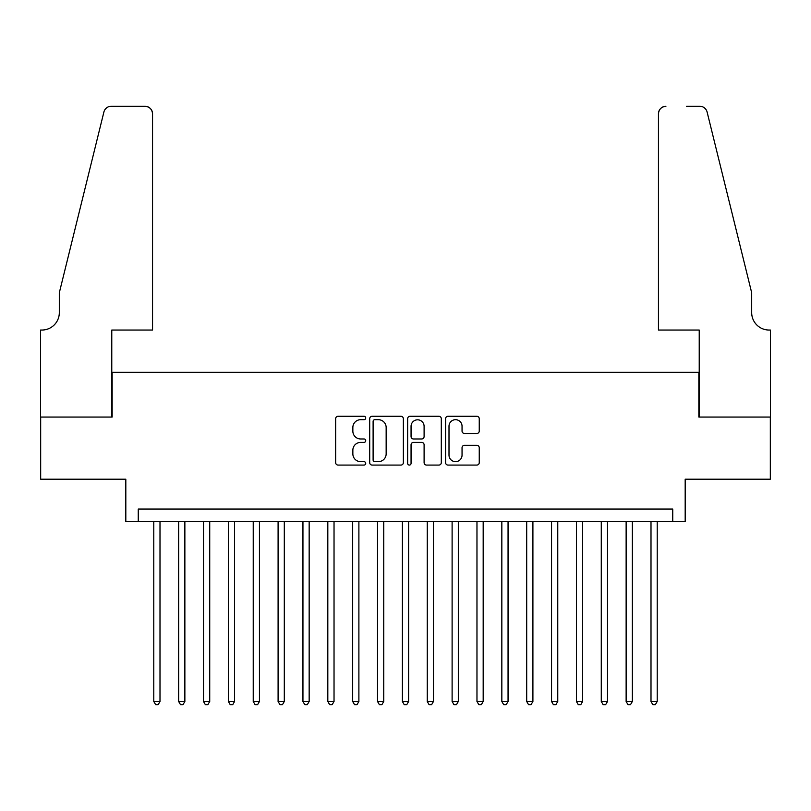 <?xml version="1.0" encoding="UTF-8"?>
<svg xmlns="http://www.w3.org/2000/svg" width="811" height="811" viewBox="0 0 811 811"><rect width="100%" height="100%" fill="white"/><g stroke="black" fill="none" stroke-linecap="round" stroke-linejoin="round"><path stroke-width="1.22" d="M365.72 417.979A1.703 1.703 0 0 0 364.017 416.276L338.086 416.276A2.443 2.443 0 0 0 335.653 418.719L335.653 462.635A2.443 2.443 0 0 0 338.086 465.078L364.017 465.078A1.703 1.703 0 0 0 365.72 463.375A1.703 1.703 0 0 0 364.017 461.662L360.662 461.662A7.806 7.806 0 0 1 352.856 453.856L352.856 450.196A7.806 7.806 0 0 1 360.662 442.39L364.017 442.39A1.703 1.703 0 0 0 365.72 440.677A1.703 1.703 0 0 0 364.017 438.974L360.662 438.974A7.806 7.806 0 0 1 352.856 431.158L352.856 427.498A7.806 7.806 0 0 1 360.662 419.692L364.017 419.692A1.703 1.703 0 0 0 365.72 417.979M476.817 433.479A2.443 2.443 0 0 0 479.25 431.036L479.25 418.719A2.443 2.443 0 0 0 476.817 416.276L448.017 416.276A2.443 2.443 0 0 0 445.584 418.719L445.584 462.635A2.443 2.443 0 0 0 448.017 465.078L476.817 465.078A2.443 2.443 0 0 0 479.25 462.635L479.25 447.753A2.443 2.443 0 0 0 476.817 445.31L464.49 445.31A2.443 2.443 0 0 0 462.047 447.753L462.047 455.133A6.529 6.529 0 0 1 455.529 461.662A6.529 6.529 0 0 1 449 455.133L449 426.221A6.529 6.529 0 0 1 455.529 419.692A6.529 6.529 0 0 1 462.047 426.221L462.047 431.036A2.443 2.443 0 0 0 464.49 433.479L476.817 433.479M672.745 521.473L685.183 521.473L685.183 479.21L770.328 479.21L770.328 417.057L698.849 417.057L698.849 372.31L112.151 372.31L112.151 417.057L40.672 417.057L40.672 479.21L125.817 479.21L125.817 521.473L672.745 521.473L672.745 509.044L138.255 509.044L138.255 521.473M403.361 418.719A2.443 2.443 0 0 0 400.928 416.276L372.127 416.276A2.443 2.443 0 0 0 369.694 418.719L369.694 462.635A2.443 2.443 0 0 0 372.127 465.078L400.928 465.078A2.443 2.443 0 0 0 403.361 462.635L403.361 418.719M410.072 416.276L438.873 416.276A2.443 2.443 0 0 1 441.306 418.719L441.306 462.635A2.443 2.443 0 0 1 438.873 465.078L426.545 465.078A2.443 2.443 0 0 1 424.102 462.635L424.102 444.823A2.443 2.443 0 0 0 421.669 442.39L413.488 442.39A2.443 2.443 0 0 0 411.055 444.823L411.055 463.375A1.703 1.703 0 0 1 409.342 465.078A1.703 1.703 0 0 1 407.639 463.375L407.639 418.719A2.443 2.443 0 0 1 410.072 416.276M374.814 419.692A1.703 1.703 0 0 0 373.111 421.396L373.111 459.959A1.703 1.703 0 0 0 374.814 461.662L378.352 461.662A7.806 7.806 0 0 0 386.158 453.856L386.158 427.498A7.806 7.806 0 0 0 378.352 419.692L374.814 419.692M424.102 426.343A6.529 6.529 0 0 0 417.584 419.814A6.529 6.529 0 0 0 411.055 426.343L411.055 436.531A2.443 2.443 0 0 0 413.488 438.974L421.669 438.974A2.443 2.443 0 0 0 424.102 436.531L424.102 426.343M153.786 521.473L153.786 701.464L160 701.464L160 521.473M160 701.464L158.135 704.698L155.651 704.698L153.786 701.464M152.549 330.047L152.549 113.763A7.461 7.461 0 0 0 145.088 106.302L111.158 106.302A7.461 7.461 0 0 0 103.909 111.979L59.315 292.761L59.315 312.651A17.406 17.406 0 0 1 41.919 330.047L40.55 330.047L40.55 417.057L111.776 417.057L111.776 330.047L152.549 330.047L152.549 113.763C152.073 109.262 149.589 106.778 145.088 106.302L124.458 106.302M103.909 111.979C105.805 107.883 105.805 107.883 103.909 111.979C105.805 107.883 105.805 107.883 103.909 111.979M59.315 312.651A17.406 17.406 0 0 1 41.919 330.047M658.451 330.047L658.451 113.763L658.451 330.047L699.224 330.047L699.224 417.057L770.45 417.057L770.45 330.047L769.081 330.047A17.406 17.406 0 0 1 751.685 312.651A17.406 17.406 0 0 0 769.081 330.047M738.01 237.329L707.091 111.979L751.685 292.761L751.685 312.651M686.542 106.302L699.842 106.302A7.461 7.461 0 0 1 707.091 111.979C705.195 107.883 705.195 107.883 707.091 111.979C705.195 107.883 705.195 107.883 707.091 111.979M665.912 106.302A7.461 7.461 0 0 0 658.451 113.763C658.927 109.262 661.411 106.778 665.912 106.302M178.653 521.473L178.653 701.464L184.867 701.464L184.867 521.473M184.867 701.464L183.002 704.698L180.518 704.698L178.653 701.464M203.51 521.473L203.51 701.464L209.725 701.464L209.725 521.473M209.725 701.464L207.859 704.698L205.376 704.698L203.51 701.464M228.367 521.473L228.367 701.464L234.582 701.464L234.582 521.473M234.582 701.464L232.716 704.698L230.233 704.698L228.367 701.464M253.235 521.473L253.235 701.464L259.449 701.464L259.449 521.473M259.449 701.464L257.584 704.698L255.09 704.698L253.235 701.464M278.092 521.473L278.092 701.464L284.306 701.464L284.306 521.473M284.306 701.464L282.441 704.698L279.957 704.698L278.092 701.464M302.949 521.473L302.949 701.464L309.163 701.464L309.163 521.473M309.163 701.464L307.298 704.698L304.814 704.698L302.949 701.464M327.816 521.473L327.816 701.464L334.031 701.464L334.031 521.473M334.031 701.464L332.165 704.698L329.671 704.698L327.816 701.464M352.673 521.473L352.673 701.464L358.888 701.464L358.888 521.473M358.888 701.464L357.022 704.698L354.539 704.698L352.673 701.464M377.531 521.473L377.531 701.464L383.745 701.464L383.745 521.473M383.745 701.464L381.88 704.698L379.396 704.698L377.531 701.464M402.388 521.473L402.388 701.464L408.612 701.464L408.612 521.473M408.612 701.464L406.747 704.698L404.253 704.698L402.388 701.464M427.255 521.473L427.255 701.464L433.469 701.464L433.469 521.473M433.469 701.464L431.604 704.698L429.12 704.698L427.255 701.464M452.112 521.473L452.112 701.464L458.327 701.464L458.327 521.473M458.327 701.464L456.461 704.698L453.978 704.698L452.112 701.464M476.969 521.473L476.969 701.464L483.184 701.464L483.184 521.473M483.184 701.464L481.328 704.698L478.835 704.698L476.969 701.464M501.837 521.473L501.837 701.464L508.051 701.464L508.051 521.473M508.051 701.464L506.186 704.698L503.702 704.698L501.837 701.464M526.694 521.473L526.694 701.464L532.908 701.464L532.908 521.473M532.908 701.464L531.043 704.698L528.559 704.698L526.694 701.464M551.551 521.473L551.551 701.464L557.765 701.464L557.765 521.473M557.765 701.464L555.91 704.698L553.416 704.698L551.551 701.464M576.418 521.473L576.418 701.464L582.633 701.464L582.633 521.473M582.633 701.464L580.767 704.698L578.284 704.698L576.418 701.464M601.275 521.473L601.275 701.464L607.49 701.464L607.49 521.473M607.49 701.464L605.624 704.698L603.141 704.698L601.275 701.464M626.133 521.473L626.133 701.464L632.347 701.464L632.347 521.473M632.347 701.464L630.482 704.698L627.998 704.698L626.133 701.464M651 521.473L651 701.464L657.214 701.464L657.214 521.473M657.214 701.464L655.349 704.698L652.865 704.698L651 701.464"/></g></svg>
